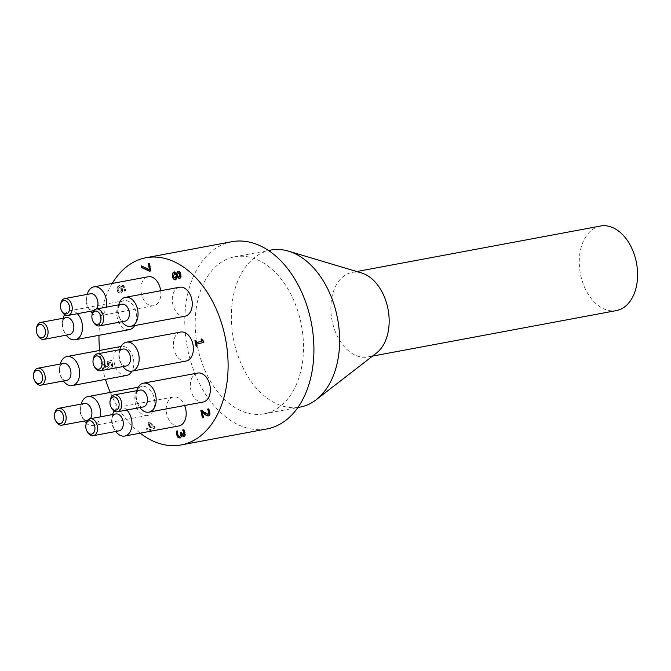 <?xml version="1.0" encoding="UTF-8"?>
<svg xmlns="http://www.w3.org/2000/svg" width="671" height="671" viewBox="0 0 671 671"><rect width="100%" height="100%" fill="white"/><g stroke="black" fill="none" stroke-linecap="round" stroke-linejoin="round"><path stroke-width="0.5" stroke-dasharray="3.35 2.52" d="M33.684 373.739A8.606 5.712 -100.6 0 0 35.135 381.522M66.714 380.348A8.606 5.712 79.4 0 1 60.876 376.716A8.606 5.712 79.4 0 1 59.425 368.933A8.606 5.712 79.4 0 1 63.56 363.439M93.202 359.354A8.606 5.712 -100.6 0 0 94.661 367.138M126.24 365.963A8.606 5.712 79.4 0 1 120.403 362.332A8.606 5.712 79.4 0 1 118.952 354.548A8.606 5.712 79.4 0 1 123.087 349.054M92.095 314.514A8.606 5.712 -100.6 0 0 93.546 322.298M125.133 321.132A8.606 5.712 79.4 0 1 119.295 317.492A8.606 5.712 79.4 0 1 117.844 309.708A8.606 5.712 79.4 0 1 121.971 304.215M110.187 400.361A8.606 5.712 -100.6 0 0 111.638 408.144M143.225 406.97A8.606 5.712 79.4 0 1 137.387 403.338A8.606 5.712 79.4 0 1 135.936 395.555A8.606 5.712 79.4 0 1 140.063 390.061M54.628 413.781A8.606 5.712 -100.6 0 0 56.087 421.564M90.258 418.738A8.606 5.712 79.4 0 1 87.859 420.348A8.606 5.712 79.4 0 1 87.666 420.39A8.606 5.712 79.4 0 1 81.828 416.758A8.606 5.712 79.4 0 1 80.377 408.975A8.606 5.712 79.4 0 1 84.512 403.481M36.544 327.943A8.606 5.712 -100.6 0 0 37.995 335.718M69.574 334.552A8.606 5.712 79.4 0 1 63.737 330.92A8.606 5.712 79.4 0 1 62.286 323.137A8.606 5.712 79.4 0 1 66.421 317.643M60.7 304.047A8.606 5.712 -100.6 0 0 62.151 311.83M96.33 309.004A8.606 5.712 79.4 0 1 93.932 310.614A8.606 5.712 79.4 0 1 93.73 310.656A8.606 5.712 79.4 0 1 87.893 307.024A8.606 5.712 79.4 0 1 86.442 299.241A8.606 5.712 79.4 0 1 90.577 293.747M86.031 424.248A8.606 5.712 -100.6 0 0 87.482 432.032M119.061 430.866A8.606 5.712 79.4 0 1 113.223 427.226A8.606 5.712 79.4 0 1 111.772 419.442A8.606 5.712 79.4 0 1 115.907 413.948M107.905 365.88L107.159 361.493L111.252 360.503L112.644 367.096L111.705 367.322L110.648 362.273L108.526 362.785L108.895 366.777L107.117 368.496L109.348 366.693L108.979 362.701L111.101 362.189L112.158 367.238L113.097 367.012L111.705 360.419L107.612 361.409L108.358 365.796L106.781 366.861L108.358 365.796M108.526 362.785L108.979 362.701M110.648 362.273L111.101 362.189M111.705 367.322L112.158 367.238M112.644 367.096L113.097 367.012M111.252 360.503L111.705 360.419M107.159 361.493L107.612 361.409M104.642 361.703L104.634 364.915L105.934 366.45L105.087 364.831L105.07 361.501L103.946 361.77L104.156 365.024L105.557 367.792L107.696 368.387L105.104 367.876L103.703 365.108L103.493 361.854L105.095 361.619M105.481 366.534L106.899 366.836L105.934 366.45M104.491 363.095L104.944 363.011M104.617 361.585L105.07 361.501M103.493 361.854L103.946 361.77M196.158 346.488L197.417 346.211L196.972 344.072L204.118 342.344L203.858 341.103L201.778 338.989L202.231 338.889M196.964 346.295L197.417 346.211M196.519 344.164L196.972 344.072M203.665 342.436L204.118 342.344M203.405 341.187L203.858 341.103M196.645 342.529L196.184 340.348L195.739 340.457L196.184 340.348M178.754 272.837L177.84 274.271L177.706 276.083L179.543 276.897M177.387 274.355L177.84 274.271M177.253 276.167L177.706 276.083M174.821 273.491L173.646 276.2L175.617 278.079M175.752 279.757L177.63 277.089M177.144 277.182L177.597 277.098M179.602 278.507L179.887 278.473C181.128 278.054 181.547 276.687 181.145 274.372C180.574 272.132 179.618 271.092 178.293 271.252L178.15 271.294M176.876 273.424L174.25 271.931M202.407 417.882L203.774 417.572L202.533 411.675M203.321 417.656L203.774 417.572M208.312 415.928L208.673 415.869C210.057 415.458 210.526 414.091 210.098 411.759L208.975 408.79L208.538 408.899M208.522 408.882L208.975 408.79M208.27 414.242L201.988 410.216M201.971 410.199L202.416 410.115M153.659 426.865L149.7 423.602L150.564 427.637L153.659 426.865L149.7 423.602M149.247 423.686L150.111 427.721L150.564 427.637M150.111 427.721L153.206 426.949M150.346 430.832L151.201 430.614L150.891 429.188L155.244 428.106L154.926 426.622L149.692 422.269L148.576 422.545L149.708 427.846L146.991 428.526L147.318 430.077L150.044 429.398L150.346 430.832L149.893 430.916L149.591 429.482L146.865 430.161L146.538 428.61L149.256 427.93L148.123 422.629L149.239 422.353L154.473 426.714L154.791 428.19L150.447 429.272L150.749 430.698L149.893 430.916M150.749 430.698L151.201 430.614M150.447 429.272L150.891 429.188M154.791 428.19L155.244 428.106M154.473 426.714L154.926 426.622M149.239 422.353L149.692 422.269M148.123 422.629L148.576 422.545M149.256 427.93L149.708 427.846M146.538 428.61L146.991 428.526M146.865 430.161L147.318 430.077M149.591 429.482L150.044 429.398M183.703 435.143L181.296 432.585L181.749 432.485M178.285 435.974L178.729 435.89L177.907 434.179L177.958 430.941L177.48 430.933M180.105 436.251L178.729 435.89M177.505 431.025L177.958 430.941M177.48 430.908L177.932 430.824M180.046 437.962L181.665 436.72L181.916 434.959M181.212 436.804L181.665 436.72M181.388 435.06L181.841 434.976M183.871 436.787L185.397 435.328L185.313 432.686L184.164 429.666L183.728 429.767M184.944 435.412L185.397 435.328M183.711 429.75L184.164 429.666M149.566 271.193L151.21 270.824L149.599 263.191L149.155 263.3M150.757 270.908L151.21 270.824M149.147 263.284L149.599 263.191M149.977 269.625L141.883 266.152M141.363 265.909L141.816 265.825M121.669 290.333L120.721 286.693L118.297 288.161L118.171 289.771L120.461 291.491L121.669 290.333L121.216 290.417L120.268 286.777L120.721 286.693L118.297 288.161M120.268 286.777L119.757 286.869L120.268 286.777M117.853 288.245L117.719 289.855L120.008 291.575L121.216 290.417M120.302 291.524L119.849 291.608L120.302 291.524M117.006 287.238L119.648 285.183L123.246 285.678L125.393 289.427L125.578 290.82L124.554 291.071L124.429 289.444C123.984 287.389 122.852 286.442 121.032 286.584L122.122 288.949L122.147 291.39L120.855 293.118L122.6 291.306L122.567 288.865L121.485 286.5C123.296 286.349 124.429 287.305 124.881 289.36L125.007 290.988L126.022 290.736L125.846 289.344L123.699 285.594L120.101 285.1L117.459 287.154L117.299 289.981L118.624 292.481L120.855 293.118L118.171 292.564L116.855 290.065L117.006 287.238L117.459 287.154M121.032 286.584L121.485 286.5M124.538 291.004L124.991 290.92M124.554 291.071L125.007 290.988M125.578 290.82L126.022 290.736M119.648 285.183L120.478 285.016L119.648 285.183M126.559 375.433A14.745 9.788 79.4 0 1 114.229 362.734A14.745 9.788 79.4 0 1 121.149 346.437A14.745 9.788 79.4 0 1 132.044 354.456A14.745 9.788 79.4 0 1 131.969 371.147M186.085 361.048A14.745 9.788 79.4 0 1 173.755 348.35A14.745 9.788 79.4 0 1 180.675 332.061M203.061 402.055A14.745 9.788 79.4 0 1 190.732 389.356A14.745 9.788 79.4 0 1 197.651 373.059M147.846 415.399A14.745 9.788 79.4 0 1 147.511 415.475A14.745 9.788 79.4 0 1 135.181 402.776A14.745 9.788 79.4 0 1 142.101 386.479A14.745 9.788 79.4 0 1 154.38 398.926A14.745 9.788 79.4 0 1 147.846 415.399M184.978 316.209A14.745 9.788 79.4 0 1 172.648 303.51A14.745 9.788 79.4 0 1 179.568 287.222M129.419 329.629A14.745 9.788 79.4 0 1 117.09 316.93A14.745 9.788 79.4 0 1 124.009 300.642A14.745 9.788 79.4 0 1 134.972 308.811A14.745 9.788 79.4 0 1 134.686 325.594M178.905 425.942A14.745 9.788 79.4 0 1 166.576 413.244A14.745 9.788 79.4 0 1 173.495 396.955A14.745 9.788 79.4 0 1 184.617 405.494M160.696 290.736A14.745 9.788 79.4 0 1 153.911 305.666A14.745 9.788 79.4 0 1 153.575 305.741A14.745 9.788 79.4 0 1 141.245 293.042A14.745 9.788 79.4 0 1 148.165 276.746M112.242 283.456A95.232 63.233 -100.6 0 0 98.981 335.315M99.618 350.455A95.232 63.233 -100.6 0 0 105.464 379.367M110.296 392.418A95.232 63.233 -100.6 0 0 140.18 433.172M60.256 364.051A14.745 9.788 -100.6 0 0 59.862 365.972A14.745 9.788 -100.6 0 0 62.353 379.316A14.745 9.788 -100.6 0 0 63.418 380.969M119.782 349.675A14.745 9.788 -100.6 0 0 119.388 351.596A14.745 9.788 -100.6 0 0 121.879 364.932A14.745 9.788 -100.6 0 0 122.936 366.584M86.257 423.141A14.745 9.788 -100.6 0 0 93.311 425.59A14.745 9.788 -100.6 0 0 93.646 425.523A14.745 9.788 -100.6 0 0 100.273 416.867M81.208 404.101A14.745 9.788 -100.6 0 0 80.814 406.022A14.745 9.788 -100.6 0 0 83.305 419.358A14.745 9.788 -100.6 0 0 84.361 421.011M136.767 390.673A14.745 9.788 -100.6 0 0 136.372 392.594A14.745 9.788 -100.6 0 0 138.863 405.938A14.745 9.788 -100.6 0 0 139.92 407.591M118.675 304.835A14.745 9.788 -100.6 0 0 118.281 306.756A14.745 9.788 -100.6 0 0 120.772 320.092A14.745 9.788 -100.6 0 0 121.828 321.745M77.383 313.709A14.745 9.788 -100.6 0 0 69.809 310.757A14.745 9.788 -100.6 0 0 64.634 314.64M63.116 318.255A14.745 9.788 -100.6 0 0 62.722 320.176A14.745 9.788 -100.6 0 0 65.213 333.521A14.745 9.788 -100.6 0 0 66.278 335.165M126.869 410.023A14.745 9.788 -100.6 0 0 119.295 407.071A14.745 9.788 -100.6 0 0 114.12 410.954M112.611 414.569A14.745 9.788 -100.6 0 0 112.216 416.49A14.745 9.788 -100.6 0 0 114.699 429.826A14.745 9.788 -100.6 0 0 115.764 431.478M92.321 313.407A14.745 9.788 -100.6 0 0 99.375 315.856A14.745 9.788 -100.6 0 0 99.711 315.789A14.745 9.788 -100.6 0 0 106.345 307.133M87.272 294.368A14.745 9.788 -100.6 0 0 86.878 296.288A14.745 9.788 -100.6 0 0 89.369 309.625A14.745 9.788 -100.6 0 0 90.434 311.277M600.537 226.035A43.011 28.559 -100.6 0 0 599.564 226.244A43.011 28.559 -100.6 0 0 580.499 274.288A43.011 28.559 -100.6 0 0 616.322 310.598M361.602 272.971A43.011 28.559 -100.6 0 0 352.124 272.401A43.011 28.559 -100.6 0 0 351.143 272.602A43.011 28.559 -100.6 0 0 332.086 320.654A43.011 28.559 -100.6 0 0 367.901 356.955A43.011 28.559 -100.6 0 0 368.874 356.746A43.011 28.559 -100.6 0 0 376.54 353.005M270.832 250.065A79.874 53.034 -100.6 0 0 269.021 250.451A79.874 53.034 -100.6 0 0 233.617 339.685A79.874 53.034 -100.6 0 0 300.138 407.104M232.887 257.194A79.874 53.034 -100.6 0 0 197.484 346.429A79.874 53.034 -100.6 0 0 264.005 413.848A79.874 53.034 -100.6 0 0 301.48 325.603A79.874 53.034 -100.6 0 0 234.699 256.808A79.874 53.034 -100.6 0 0 232.887 257.194M231.881 241.711A95.232 63.233 -100.6 0 0 229.725 242.172A95.232 63.233 -100.6 0 0 187.511 348.559A95.232 63.233 -100.6 0 0 266.823 428.954M108.895 366.777L109.348 366.693M108.803 363.867L109.256 363.783M107.855 363.825L108.308 363.741M104.634 364.915L105.087 364.831M103.703 365.108L104.156 365.024M105.104 367.876L105.557 367.792M173.193 276.284L173.646 276.2M175.617 279.799L176.07 279.715M179.434 278.557L179.887 278.473M180.692 274.456L181.145 274.372M208.22 415.953L208.673 415.869M209.646 411.843L210.098 411.759M204.487 412.64L204.94 412.556M181.405 433.097L181.858 433.013M177.454 434.263L177.907 434.179M179.92 437.995L180.373 437.911M183.711 436.838L184.156 436.754M184.869 432.77L185.313 432.686M121.157 288.807L121.61 288.723M117.719 289.855L118.171 289.771M122.147 291.39L122.6 291.306M122.122 288.949L122.567 288.865M124.429 289.444L124.881 289.36M125.393 289.427L125.846 289.344M123.246 285.678L123.699 285.594M116.855 290.065L117.299 289.981M118.171 292.564L118.624 292.481M175.517 279.815L175.97 279.732M179.375 278.574L179.828 278.49M208.085 415.978L208.538 415.894M179.82 438.02L180.273 437.937M183.636 436.846L184.089 436.762M120.428 286.735L119.983 286.819M60.876 376.716L62.353 379.316M59.425 368.933L59.862 365.972M120.403 362.332L121.879 364.932M118.952 354.548L119.388 351.596M81.828 416.758L83.305 419.358M80.377 408.975L80.814 406.022M142.101 386.479L138.184 387.217M147.511 415.475L93.311 425.59M137.387 403.338L138.863 405.938M135.936 395.555L136.372 392.594M119.295 317.492L120.772 320.092M117.844 309.708L118.281 306.756M63.737 330.92L65.213 333.521M62.286 323.137L62.722 320.176M124.009 300.642L69.809 310.757M113.223 427.226L114.699 429.826M111.772 419.442L112.216 416.49M173.495 396.955L119.295 407.071M87.893 307.024L89.369 309.625M86.442 299.241L86.878 296.288M153.575 305.741L99.375 315.856M367.901 356.955L372.556 356.091M352.124 272.401L356.779 271.529M264.005 413.848L297.857 407.532M234.699 256.808L268.551 250.493"/><path stroke-width="1.01" d="M39.43 383.56A6.76 4.487 79.4 0 1 34.691 380.742A6.76 4.487 79.4 0 1 33.55 374.628A6.76 4.487 79.4 0 1 38.188 370.367A6.76 4.487 79.4 0 1 42.575 377.035A6.76 4.487 79.4 0 1 39.43 383.56M34.691 380.742L35.135 381.522A8.606 5.712 -100.6 0 0 40.973 385.154A8.606 5.712 -100.6 0 0 41.166 385.112A8.606 5.712 -100.6 0 0 44.974 375.5A8.606 5.712 -100.6 0 0 37.811 368.245A8.606 5.712 -100.6 0 0 33.684 373.739L33.55 374.628M37.811 368.245L63.56 363.439A8.606 5.712 79.4 0 1 70.723 370.694A8.606 5.712 79.4 0 1 66.907 380.306A8.606 5.712 79.4 0 1 66.714 380.348L40.973 385.154M98.956 369.184A6.76 4.487 79.4 0 1 94.217 366.358A6.76 4.487 79.4 0 1 93.076 360.243A6.76 4.487 79.4 0 1 97.714 355.991A6.76 4.487 79.4 0 1 102.101 362.659A6.76 4.487 79.4 0 1 98.956 369.184M94.217 366.358L94.661 367.138A8.606 5.712 -100.6 0 0 100.491 370.769A8.606 5.712 -100.6 0 0 100.692 370.728A8.606 5.712 -100.6 0 0 104.5 361.124A8.606 5.712 -100.6 0 0 97.337 353.86A8.606 5.712 -100.6 0 0 93.202 359.354L93.076 360.243M97.337 353.86L123.087 349.054A8.606 5.712 79.4 0 1 130.249 356.318A8.606 5.712 79.4 0 1 126.433 365.93A8.606 5.712 79.4 0 1 126.24 365.963L100.491 370.769M97.849 324.345A6.76 4.487 79.4 0 1 93.11 321.518A6.76 4.487 79.4 0 1 91.969 315.404A6.76 4.487 79.4 0 1 96.607 311.151A6.76 4.487 79.4 0 1 100.994 317.819A6.76 4.487 79.4 0 1 97.849 324.345M93.11 321.518L93.546 322.298A8.606 5.712 -100.6 0 0 99.383 325.93A8.606 5.712 -100.6 0 0 99.585 325.888A8.606 5.712 -100.6 0 0 103.393 316.284A8.606 5.712 -100.6 0 0 96.23 309.021A8.606 5.712 -100.6 0 0 92.095 314.514L91.969 315.404M96.23 309.021L121.971 304.215A8.606 5.712 79.4 0 1 129.142 311.478A8.606 5.712 79.4 0 1 125.326 321.09A8.606 5.712 79.4 0 1 125.133 321.132L99.383 325.93M115.932 410.182A6.76 4.487 79.4 0 1 111.193 407.364A6.76 4.487 79.4 0 1 110.052 401.25A6.76 4.487 79.4 0 1 114.691 396.989A6.76 4.487 79.4 0 1 119.077 403.657A6.76 4.487 79.4 0 1 115.932 410.182M111.193 407.364L111.638 408.144A8.606 5.712 -100.6 0 0 117.475 411.776A8.606 5.712 -100.6 0 0 117.668 411.734A8.606 5.712 -100.6 0 0 121.485 402.122A8.606 5.712 -100.6 0 0 114.322 394.867A8.606 5.712 -100.6 0 0 110.187 400.361L110.052 401.25M114.322 394.867L140.063 390.061A8.606 5.712 79.4 0 1 147.226 397.316A8.606 5.712 79.4 0 1 143.418 406.928A8.606 5.712 79.4 0 1 143.225 406.97L117.475 411.776M60.382 423.611A6.76 4.487 79.4 0 1 55.643 420.784A6.76 4.487 79.4 0 1 54.502 414.67A6.76 4.487 79.4 0 1 59.14 410.417A6.76 4.487 79.4 0 1 63.527 417.085A6.76 4.487 79.4 0 1 60.382 423.611M55.643 420.784L56.087 421.564A8.606 5.712 -100.6 0 0 61.917 425.196A8.606 5.712 -100.6 0 0 62.118 425.154A8.606 5.712 -100.6 0 0 65.926 415.55A8.606 5.712 -100.6 0 0 58.763 408.287A8.606 5.712 -100.6 0 0 54.628 413.781L54.502 414.67M58.763 408.287L84.512 403.481A8.606 5.712 79.4 0 1 91.105 408.74A8.606 5.712 79.4 0 1 90.258 418.738M42.29 337.765A6.76 4.487 79.4 0 1 37.551 334.938A6.76 4.487 79.4 0 1 36.41 328.824A6.76 4.487 79.4 0 1 41.048 324.571A6.76 4.487 79.4 0 1 45.435 331.239A6.76 4.487 79.4 0 1 42.29 337.765M37.551 334.938L37.995 335.718A8.606 5.712 -100.6 0 0 43.833 339.358A8.606 5.712 -100.6 0 0 44.026 339.316A8.606 5.712 -100.6 0 0 47.834 329.704A8.606 5.712 -100.6 0 0 40.671 322.441A8.606 5.712 -100.6 0 0 36.544 327.943L36.41 328.824M40.671 322.441L66.421 317.643A8.606 5.712 79.4 0 1 73.584 324.898A8.606 5.712 79.4 0 1 69.767 334.51A8.606 5.712 79.4 0 1 69.574 334.552L43.833 339.358M66.446 313.869A6.76 4.487 79.4 0 1 61.707 311.05A6.76 4.487 79.4 0 1 60.566 304.936A6.76 4.487 79.4 0 1 65.204 300.683A6.76 4.487 79.4 0 1 69.591 307.352A6.76 4.487 79.4 0 1 66.446 313.869M61.707 311.05L62.151 311.83A8.606 5.712 -100.6 0 0 67.989 315.462A8.606 5.712 -100.6 0 0 68.182 315.42A8.606 5.712 -100.6 0 0 71.998 305.817A8.606 5.712 -100.6 0 0 64.835 298.553A8.606 5.712 -100.6 0 0 60.7 304.047L60.566 304.936M64.835 298.553L90.577 293.747A8.606 5.712 79.4 0 1 97.169 299.006A8.606 5.712 79.4 0 1 96.33 309.004M91.776 434.078A6.76 4.487 79.4 0 1 87.037 431.252A6.76 4.487 79.4 0 1 85.896 425.137A6.76 4.487 79.4 0 1 90.535 420.885A6.76 4.487 79.4 0 1 94.921 427.553A6.76 4.487 79.4 0 1 91.776 434.078M87.037 431.252L87.482 432.032A8.606 5.712 -100.6 0 0 93.319 435.672A8.606 5.712 -100.6 0 0 93.512 435.63A8.606 5.712 -100.6 0 0 97.329 426.018A8.606 5.712 -100.6 0 0 90.166 418.754A8.606 5.712 -100.6 0 0 86.031 424.248L85.896 425.137M90.166 418.754L115.907 413.948A8.606 5.712 79.4 0 1 123.07 421.212A8.606 5.712 79.4 0 1 119.262 430.824A8.606 5.712 79.4 0 1 119.061 430.866L93.319 435.672M196.964 346.295L196.158 346.488L194.917 340.625L195.731 340.432L196.192 342.613L201.51 341.329L201.048 339.149L201.778 338.972L203.665 342.436L196.519 344.164L196.964 346.295M201.778 338.989L201.963 341.245L196.192 342.613M201.048 339.149L201.501 339.056M201.51 341.329L201.963 341.245M195.739 340.457L196.603 346.379M194.917 340.625L195.37 340.541M179.35 276.93L180.365 274.548L178.813 272.829L177.387 274.355L177.253 276.167L179.09 276.98L179.912 274.632L178.301 272.921M176.23 276.427L176.809 274.456L174.905 273.474L173.193 276.284L175.165 278.163L176.809 274.456M176.356 274.54L174.368 273.575M175.458 278.113L176.683 276.343M175.617 279.799C174.099 279.966 173.026 278.851 172.397 276.46L172.472 273.407L173.948 271.973L176.456 273.508L177.84 271.336C179.165 271.176 180.122 272.216 180.692 274.456C181.095 276.771 180.675 278.138 179.434 278.557L177.144 277.182L175.517 279.815M174.401 271.889L172.925 273.323L172.85 276.377C173.479 278.767 174.552 279.882 176.07 279.715M177.178 277.182L179.887 278.473M176.456 273.508L178.293 271.252M176.423 273.508L176.876 273.424M208.094 410.3L207.389 409.151L208.522 408.882L209.646 411.843C210.082 414.175 209.604 415.542 208.22 415.953L206.5 415.71L202.08 411.759L203.321 417.656L202.407 417.882L200.839 410.467L201.971 410.199L204.487 412.64L207.817 414.334L208.689 413.495L208.094 410.3L208.547 410.216L209.142 413.411L208.102 414.275M202.08 411.759L206.953 415.626L208.673 415.869M204.806 414.435L205.259 414.351M206.5 415.71L206.953 415.626M208.538 408.899L207.842 409.067L208.547 410.216M207.389 409.151L207.842 409.067M207.406 409.243L207.859 409.159M201.988 410.216L201.292 410.384L202.852 417.773M200.839 410.467L201.292 410.384M183.3 431.201L182.587 430.019L183.711 429.75L184.869 432.77L184.944 435.412L183.711 436.838L181.464 435.043L181.212 436.804L179.92 437.995L177.916 437.366L176.557 434.582L176.356 431.176L177.48 430.908L177.454 434.263L178.285 435.974L179.66 436.343L180.658 435.336L180.415 432.778L181.296 432.569L183.25 435.227L183.98 434.38L183.3 431.201L183.753 431.118L184.433 434.296L183.577 435.16M181.296 432.585L181.111 435.253L179.895 436.293M180.415 432.778L180.868 432.694M177.48 430.933L176.8 431.092L177.01 434.498L178.36 437.282L180.373 437.911M176.356 431.176L176.8 431.092M181.464 435.043L184.156 436.754M183.728 429.767L183.04 429.935L183.753 431.118M182.587 430.019L183.04 429.935M182.613 430.119L183.066 430.036M150.757 270.908L149.566 271.193L141.724 267.62L141.363 265.909L149.524 269.708L148.216 263.502L149.147 263.284L150.757 270.908M149.155 263.3L148.668 263.418L149.977 269.625L149.524 269.708M148.216 263.502L148.668 263.418M141.883 266.152L142.177 267.536L149.985 271.092M141.724 267.62L142.177 267.536M131.969 371.147A14.745 9.788 79.4 0 1 126.894 375.357A14.745 9.788 79.4 0 1 126.559 375.433L72.359 385.548A14.745 9.788 -100.6 0 0 72.694 385.473A14.745 9.788 -100.6 0 0 79.228 369A14.745 9.788 -100.6 0 0 66.949 356.553A14.745 9.788 -100.6 0 0 60.256 364.051M126.475 342.176L180.675 332.061A14.745 9.788 79.4 0 1 192.954 344.5A14.745 9.788 79.4 0 1 186.421 360.981A14.745 9.788 79.4 0 1 186.085 361.048L131.885 371.164A14.745 9.788 -100.6 0 0 132.221 371.097A14.745 9.788 -100.6 0 0 138.754 354.624A14.745 9.788 -100.6 0 0 126.475 342.176A14.745 9.788 -100.6 0 0 119.782 349.675M143.451 383.175L197.651 373.059A14.745 9.788 79.4 0 1 209.939 385.506A14.745 9.788 79.4 0 1 203.397 401.979A14.745 9.788 79.4 0 1 203.061 402.055L148.861 412.17A14.745 9.788 -100.6 0 0 149.197 412.095A14.745 9.788 -100.6 0 0 155.739 395.622A14.745 9.788 -100.6 0 0 143.451 383.175A14.745 9.788 -100.6 0 0 136.767 390.673M125.368 297.337L179.568 287.222A14.745 9.788 79.4 0 1 191.847 299.669A14.745 9.788 79.4 0 1 185.313 316.142A14.745 9.788 79.4 0 1 184.978 316.209L130.778 326.324A14.745 9.788 -100.6 0 0 131.113 326.257A14.745 9.788 -100.6 0 0 137.647 309.784A14.745 9.788 -100.6 0 0 125.368 297.337A14.745 9.788 -100.6 0 0 118.675 304.835M134.686 325.594A14.745 9.788 79.4 0 1 129.755 329.562A14.745 9.788 79.4 0 1 129.419 329.629L75.219 339.752A14.745 9.788 -100.6 0 0 75.555 339.677A14.745 9.788 -100.6 0 0 82.458 328.874A14.745 9.788 -100.6 0 0 77.383 313.709M184.617 405.494A14.745 9.788 79.4 0 1 179.241 425.875A14.745 9.788 79.4 0 1 178.905 425.942L124.705 436.058A14.745 9.788 -100.6 0 0 125.041 435.991A14.745 9.788 -100.6 0 0 131.952 425.188A14.745 9.788 -100.6 0 0 126.869 410.023M106.345 307.133A14.745 9.788 -100.6 0 0 103.678 292.59A14.745 9.788 -100.6 0 0 93.965 286.861L148.165 276.746A14.745 9.788 79.4 0 1 160.696 290.736M140.18 433.172A95.232 63.233 -100.6 0 0 181.011 444.965A95.232 63.233 -100.6 0 0 225.691 339.744A95.232 63.233 -100.6 0 0 146.06 257.731A95.232 63.233 -100.6 0 0 143.904 258.192A95.232 63.233 -100.6 0 0 112.242 283.456M98.981 335.315A95.232 63.233 -100.6 0 0 99.618 350.455M105.464 379.367A95.232 63.233 -100.6 0 0 110.296 392.418M63.418 380.969A14.745 9.788 -100.6 0 0 72.359 385.548M122.936 366.584A14.745 9.788 -100.6 0 0 131.885 371.164M100.273 416.867A14.745 9.788 -100.6 0 0 97.605 402.323A14.745 9.788 -100.6 0 0 87.901 396.603A14.745 9.788 -100.6 0 0 81.208 404.101M84.361 421.011A14.745 9.788 -100.6 0 0 86.257 423.141M139.92 407.591A14.745 9.788 -100.6 0 0 148.861 412.17M121.828 321.745A14.745 9.788 -100.6 0 0 130.778 326.324M64.634 314.64A14.745 9.788 -100.6 0 0 63.116 318.255M66.278 335.165A14.745 9.788 -100.6 0 0 75.219 339.752M114.12 410.954A14.745 9.788 -100.6 0 0 112.611 414.569M115.764 431.478A14.745 9.788 -100.6 0 0 124.705 436.058M93.965 286.861A14.745 9.788 -100.6 0 0 87.272 294.368M90.434 311.277A14.745 9.788 -100.6 0 0 92.321 313.407M372.556 356.091L616.322 310.598A43.011 28.559 -100.6 0 0 617.295 310.388A43.011 28.559 -100.6 0 0 636.36 262.336A43.011 28.559 -100.6 0 0 600.537 226.035L356.779 271.529M297.857 407.532L300.138 407.104A79.874 53.034 -100.6 0 0 316.184 399.757L376.54 353.005A43.011 28.559 -100.6 0 0 388.081 309.44A43.011 28.559 -100.6 0 0 361.602 272.971L288.446 251.13A79.874 53.034 -100.6 0 0 270.832 250.065L268.551 250.493M316.184 399.757A79.874 53.034 -100.6 0 0 337.614 318.859A79.874 53.034 -100.6 0 0 288.446 251.13M181.011 444.965L266.823 428.954A95.232 63.233 -100.6 0 0 311.512 323.732A95.232 63.233 -100.6 0 0 231.881 241.711L146.06 257.731M179.912 274.632L180.365 274.548M172.397 276.46L172.85 276.377M172.472 273.407L172.925 273.323M208.706 411.944L209.151 411.86M208.689 413.495L209.142 413.411M183.98 434.38L184.433 434.296M183.921 432.862L184.374 432.778M180.558 433.458L181.011 433.374M180.658 435.336L181.111 435.253M176.557 434.582L177.01 434.498M177.916 437.366L178.36 437.282M87.566 420.415L61.917 425.196M93.638 310.681L67.989 315.462M121.065 346.454L66.949 356.553M138.184 387.217L87.901 396.603"/></g></svg>
